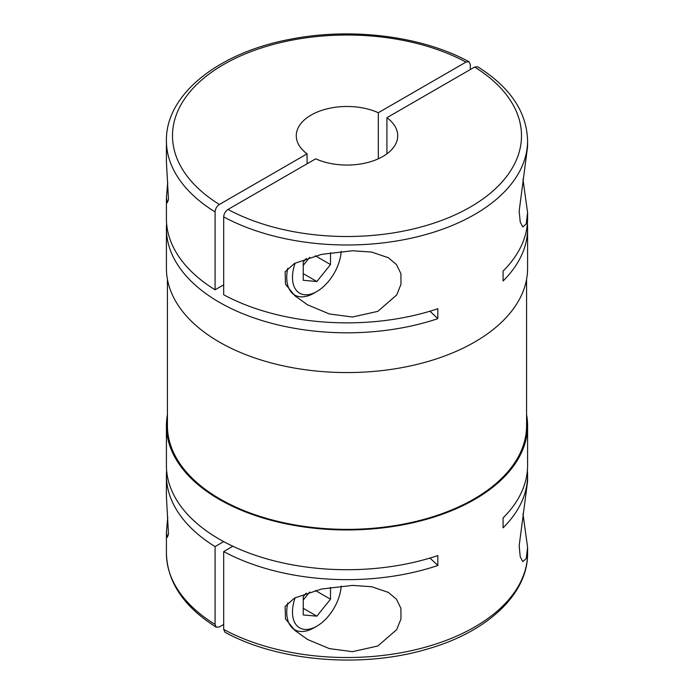 <?xml version="1.0" encoding="UTF-8"?>
<svg xmlns="http://www.w3.org/2000/svg" width="694" height="694" viewBox="0 0 694 694"><rect width="100%" height="100%" fill="white"/><g stroke="black" fill="none" stroke-linecap="round" stroke-linejoin="round"><path stroke-width="1.04" d="M386.914 153.842L386.914 117.694A50.723 29.287 180 0 1 397.723 135.772A50.723 29.287 180 0 1 369.191 162.101A50.723 29.287 180 0 1 315.692 158.813L227.988 209.449C225.377 211.262 223.936 213.752 223.685 216.901L223.685 294.768A180.587 104.256 180 0 0 437.827 308.717L437.827 318.659A710.17 410.015 0 0 0 429.959 311.216M223.685 624.461L219.382 626.942L216.276 627.211L215.079 624.461L215.079 546.594A180.587 104.256 180 0 1 166.413 475.399L166.413 496.392L168.477 534.267L167.28 537.399L166.413 532.272L167.748 516.761M223.685 629.432L225.003 632.243C278.086 661.608 362.346 668.548 427.2 649.081C487.153 632.095 528.117 594.107 527.587 553.265A180.587 104.256 180 0 1 418.907 648.899A180.587 104.256 180 0 1 223.685 629.432L223.685 551.565A180.587 104.256 180 0 0 437.827 565.506L437.827 555.573A180.587 104.256 180 0 1 219.304 539.177A180.587 104.256 180 0 1 166.413 465.457L166.413 425.691A180.587 104.256 180 0 1 167.428 414.656M526.572 414.656A180.587 104.256 180 0 1 527.587 425.691A180.587 104.256 180 0 1 416.105 522.018A180.587 104.256 180 0 1 219.304 499.42A180.587 104.256 180 0 1 166.413 425.691M166.413 475.399A180.587 104.256 180 0 1 166.621 470.428M307.086 163.784L307.086 153.842L219.382 204.478C216.771 206.283 215.34 208.773 215.079 211.939A180.587 104.256 180 0 1 166.413 140.743L166.413 161.728L168.477 199.612L167.28 202.743L166.413 197.617L167.748 182.106M527.379 223.572A180.587 104.256 180 0 1 527.587 228.543L527.587 268.309A180.587 104.256 180 0 1 416.105 364.628A180.587 104.256 180 0 1 219.304 342.029A180.587 104.256 180 0 1 166.413 268.309L166.413 228.543A180.587 104.256 180 0 1 166.621 223.572M437.827 318.659A180.587 104.256 180 0 1 219.304 302.272A180.587 104.256 180 0 1 166.413 228.543M215.079 211.939L215.079 289.797A180.587 104.256 180 0 1 166.413 218.601L166.413 197.617M470.315 69.539L470.315 64.577L469.005 61.757L466.012 62.087L378.308 112.723L378.308 158.813M526.572 279.344L526.572 425.691A179.573 103.675 180 0 1 415.715 521.48A179.573 103.675 180 0 1 220.024 499.003A179.573 103.675 180 0 1 167.428 425.691L167.428 279.344M522.972 179.139L527.587 212.65L526.234 223.91L522.79 226.964L520.24 222.097L519.164 211.141L527.587 146.694L527.587 140.743A180.587 104.256 180 0 1 418.907 236.376A180.587 104.256 180 0 1 223.685 216.901M341.196 251.384A34.492 19.918 -60 0 1 316.872 291.497L314 293.154A38.552 22.26 -60 0 1 294.724 295.063A38.552 22.26 -60 0 1 287.758 268.309M314 293.154L316.872 291.497A34.492 19.918 -60 0 1 295.15 263.069M352.465 651.675L329.407 648.63L307.616 639.512L294.967 630.508L285.468 618.857L285.13 606.417L294.56 598.046L321.53 589.024L352.465 585.406L371.654 586.734L388.336 592.39L396.465 599.217L400.906 608.334L400.985 618.944L396.682 629.649L377.831 646.001L352.465 651.675M341.196 586.048A34.492 19.918 -60 0 1 316.872 626.153A34.492 19.918 -60 0 1 295.15 597.725M314 627.81L316.872 626.153L314 627.81A38.552 22.26 -60 0 1 294.724 629.727A38.552 22.26 -60 0 1 287.758 602.965M352.465 317.019L329.407 313.974L307.616 304.857L294.967 295.852L285.468 284.202L285.13 271.753L294.56 263.39L321.53 254.368L352.465 250.751L371.654 252.069L388.336 257.734L396.465 264.561L400.906 273.679L400.985 284.28L396.682 294.985L377.831 311.346L352.465 317.019M522.972 513.794L527.587 547.306L526.234 558.566L522.79 561.62L520.24 556.761L519.164 545.805L527.587 481.35L527.587 475.399A180.587 104.256 180 0 1 503.081 527.83L503.081 517.898A180.587 104.256 180 0 0 527.587 465.457L527.587 425.691M215.079 289.797L223.685 284.835M386.914 117.694L474.618 67.058L477.715 66.789C510.133 87.201 526.755 111.855 527.587 140.743M223.685 541.624L215.079 546.594M527.587 212.65L527.587 218.601A180.587 104.256 180 0 1 503.081 271.042L503.081 280.983A180.587 104.256 180 0 0 527.587 228.543M303.243 600.024L309.68 592.008M303.243 608.3L316.872 616.168L330.5 599.208L330.5 587.384M315.336 590.455L330.5 599.208M306.184 593.118L303.243 596.771L303.243 614.945L316.872 616.168M303.243 265.368L309.68 257.353M303.243 273.636L316.872 281.512L330.5 264.553L330.5 252.72M315.336 255.8L330.5 264.553M306.184 258.454L303.243 262.115L303.243 280.289L316.872 281.512M307.086 153.842A50.723 29.287 180 0 1 296.277 135.772A50.723 29.287 180 0 1 324.809 109.435A50.723 29.287 180 0 1 378.308 112.723M527.379 470.428A180.587 104.256 180 0 1 527.587 475.399M223.685 551.565L232.872 546.256M437.827 565.506A710.17 410.015 0 0 0 429.959 558.063M215.079 624.461A180.587 104.256 180 0 1 166.413 553.265L166.413 532.272M219.382 204.478A174.498 100.743 180 0 1 223.607 64.533A174.498 100.743 180 0 1 466.012 62.087M474.618 67.058A174.498 100.743 180 0 1 470.393 207.003A174.498 100.743 180 0 1 227.988 209.449M306.731 639.001L307.616 639.504M306.731 304.336L307.616 304.848M293.085 628.773L294.724 629.727M293.085 294.117L294.724 295.063M469.005 61.757C422.143 36.027 351.155 27.144 290.448 39.228C218.523 52.492 165.571 94.497 166.413 140.743M166.413 553.265C167.245 582.145 183.867 606.799 216.276 627.211M527.587 553.265L527.587 547.306"/></g></svg>
